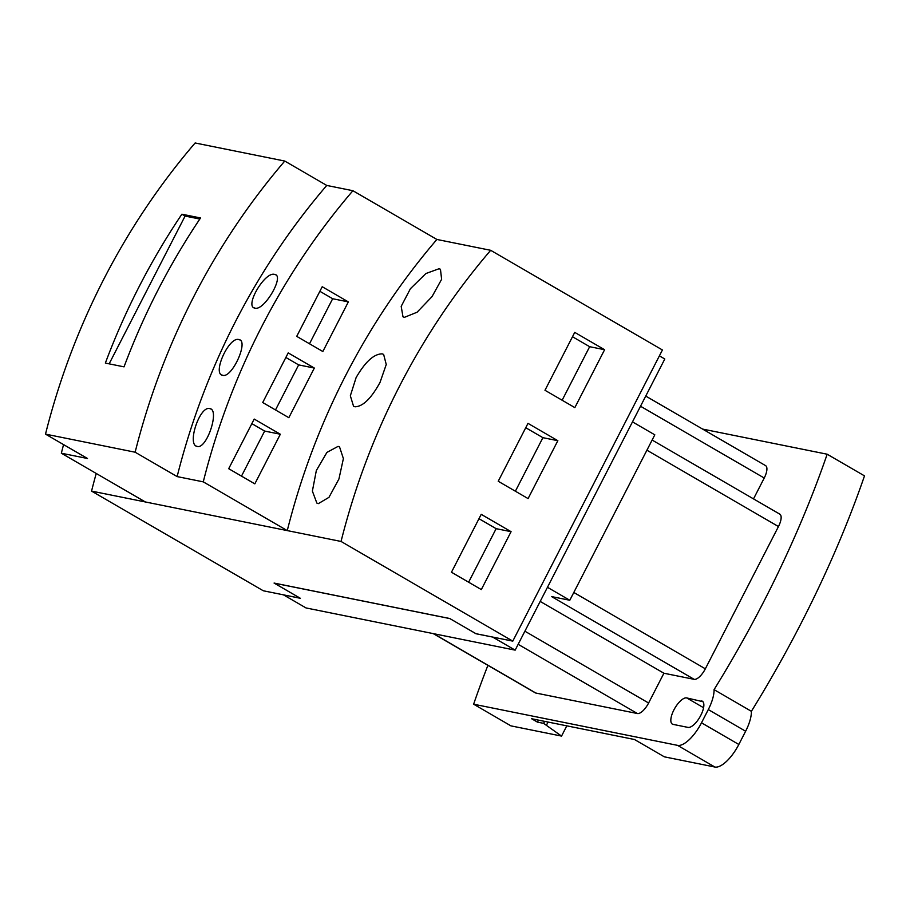 <?xml version="1.0" encoding="UTF-8"?>
<svg xmlns="http://www.w3.org/2000/svg" width="910" height="910" viewBox="0 0 910 910"><rect width="100%" height="100%" fill="white"/><g stroke="black" fill="none" stroke-linecap="round" stroke-linejoin="round"><path stroke-width="1.36" d="M475.987 633.701L449.836 618.584L274.297 583.162L300.425 598.325L283.647 594.878M492.799 637.091L475.964 633.747M492.776 637.148L515.162 650.138L664.801 358.995L659.488 355.912M515.162 650.138L306.01 607.937L283.613 594.935M547.467 587.303L569.797 600.259L654.813 434.832L632.484 421.876M569.797 600.259L551.574 596.585L694.159 679.338L663.913 673.229L648.603 703.009A13.115 5.096 120.1 0 1 637.421 713.531L535.842 693.033A13.115 5.096 120.1 0 1 535.205 692.794L433.205 633.599M540.199 601.43L663.913 673.229M652.129 440.053L779.813 514.15A13.115 5.096 120.1 0 1 778.459 526.549L705.341 668.816A13.115 5.096 120.1 0 1 694.159 679.338M645.736 396.077L765.583 465.624A13.115 5.096 120.1 0 1 764.229 478.023L753.514 498.885M827.167 454.215L864.5 475.873A497.679 193.375 -59.9 0 1 751.387 711.313L714.066 689.643A497.679 193.375 120.1 0 0 827.167 454.215L702.588 429.076M566.805 725.839L561.55 736.088L510.942 725.873L473.621 704.203L677.54 745.358A28.108 10.92 -59.9 0 0 701.496 722.813L708.298 709.572A28.108 10.92 -59.9 0 0 714.066 689.643M751.387 711.313A28.108 10.92 120.1 0 1 745.631 731.242L738.829 744.471A28.108 10.92 120.1 0 1 714.873 767.028L664.334 756.824L634.475 739.5L531.611 718.741L537.435 722.119L538.47 720.117M701.621 700.928A14.992 5.824 120.1 0 1 702.338 701.201A14.992 5.824 120.1 0 1 700.336 716.227A14.992 5.824 120.1 0 1 688.017 727.397L673.07 724.383A14.992 5.824 120.1 0 1 672.354 724.11A14.992 5.824 120.1 0 1 674.356 709.072A14.992 5.824 120.1 0 1 686.675 697.913L702.929 701.69M561.55 736.088L543.611 723.359L544.635 721.368M543.611 723.359L537.435 722.119M546.523 725.054L548.059 722.062M473.621 704.203A497.679 193.375 120.1 0 1 487.908 665.346M512.865 640.981L662.321 350.168M572.492 336.734L589.657 346.699L562.141 400.241M525.741 427.723L542.895 437.676L515.378 491.218M478.978 518.7L496.143 528.664L468.627 582.207M589.657 346.699L604.604 349.713L574.847 407.612L544.976 390.276L574.733 332.377L604.604 349.713M542.895 437.676L557.841 440.69L528.084 498.589L498.225 481.265L527.982 423.366L557.841 440.69M496.143 528.664L511.079 531.679L481.322 589.578L451.462 572.242L481.219 514.343L511.079 531.679M490.672 250.307A669.794 611.884 -78.6 0 0 341.045 541.45L91.557 491.104L263.297 590.772L300.198 598.223L274.069 583.06L449.756 618.516L475.885 633.678L512.785 641.129L662.423 349.975L490.672 250.307L436.891 239.455L352.909 190.713L326.758 185.435L284.773 161.059L195.127 142.972A669.794 611.884 101.4 0 0 45.5 434.127L87.496 458.492L61.345 453.214L145.338 501.956L287.264 530.598A669.794 611.884 -78.6 0 1 436.891 239.455M341.045 541.45L512.785 641.129M96.221 473.462A669.794 611.884 101.4 0 0 91.557 491.104M382.2 353.865L383.633 354.399L386.25 364.5L380.016 382.427C371.223 398.455 362.885 406.577 354.991 406.793L353.546 406.247L350.339 395.804L356.106 377.604C365.263 361.782 373.953 353.865 382.2 353.865M338.088 446.378L339.555 446.947L343.388 458.594L338.929 479.001L328.954 497.361L318.329 503.639L316.851 503.071L312.38 491.104L316.339 470.515L326.929 452.395L338.088 446.378M404.404 317.351L402.993 316.816L401.185 306.351L410.41 288.709L425.891 273.535L439.064 268.734L440.451 269.258L441.623 279.302L432.034 296.626L417.087 312.221L404.404 317.351M199.825 219.037L185.094 216.068L109.143 363.852M319.865 291.302L332.662 298.73L309.502 343.775M285.865 357.471L298.651 364.899L275.502 409.955M251.854 423.639L264.651 431.067L241.491 476.123M124.033 366.855L105.355 363.079A669.794 611.884 -78.6 0 1 181.875 214.203L200.553 217.968A669.794 611.884 101.4 0 0 124.033 366.855M181.875 214.203L185.094 216.068M332.662 298.73L348.348 301.892L322.845 351.522L296.717 336.359L322.22 286.73L348.348 301.892M298.651 364.899L314.337 368.061L288.834 417.69L262.706 402.527L288.208 352.898L314.337 368.061M264.651 431.067L280.337 434.229L254.823 483.858L228.694 468.695L254.208 419.066L280.337 434.229M63.563 444.615A669.794 611.884 101.4 0 0 61.345 453.214M284.773 161.059A669.794 611.884 -78.6 0 0 135.135 452.213L45.5 434.127M287.264 530.598L203.271 481.856A669.794 611.884 -78.6 0 1 352.909 190.713M203.271 481.856L177.131 476.59L135.135 452.213M326.758 185.435A669.794 611.884 101.4 0 0 177.131 476.59M238.841 339.566C249.192 340.385 232.118 378.31 222.745 375.318C211.882 374.226 228.945 336.302 238.841 339.566L239.785 339.919M222.745 375.318L221.79 374.954M274.604 274.411C285.069 275.286 264.275 311.038 254.993 308.137C244.028 306.954 264.833 271.203 274.604 274.411L275.537 274.763M254.993 308.137L254.049 307.773M197.277 446.446C186.539 445.297 199.7 405.416 209.789 408.613C219.993 409.511 206.786 449.381 197.277 446.446L196.298 446.071M209.789 408.613L210.745 408.977M535.842 693.033L433.558 633.667M637.421 713.531L518.165 644.314M648.603 703.009L524.899 631.21M705.341 668.816L573.8 592.467M778.459 526.549L646.919 450.2M764.229 478.023L640.515 406.235M708.298 709.572L745.631 731.242M701.496 722.813L738.829 744.471M703.578 707.718L686.675 697.913M677.54 745.358L714.873 767.028"/></g></svg>
